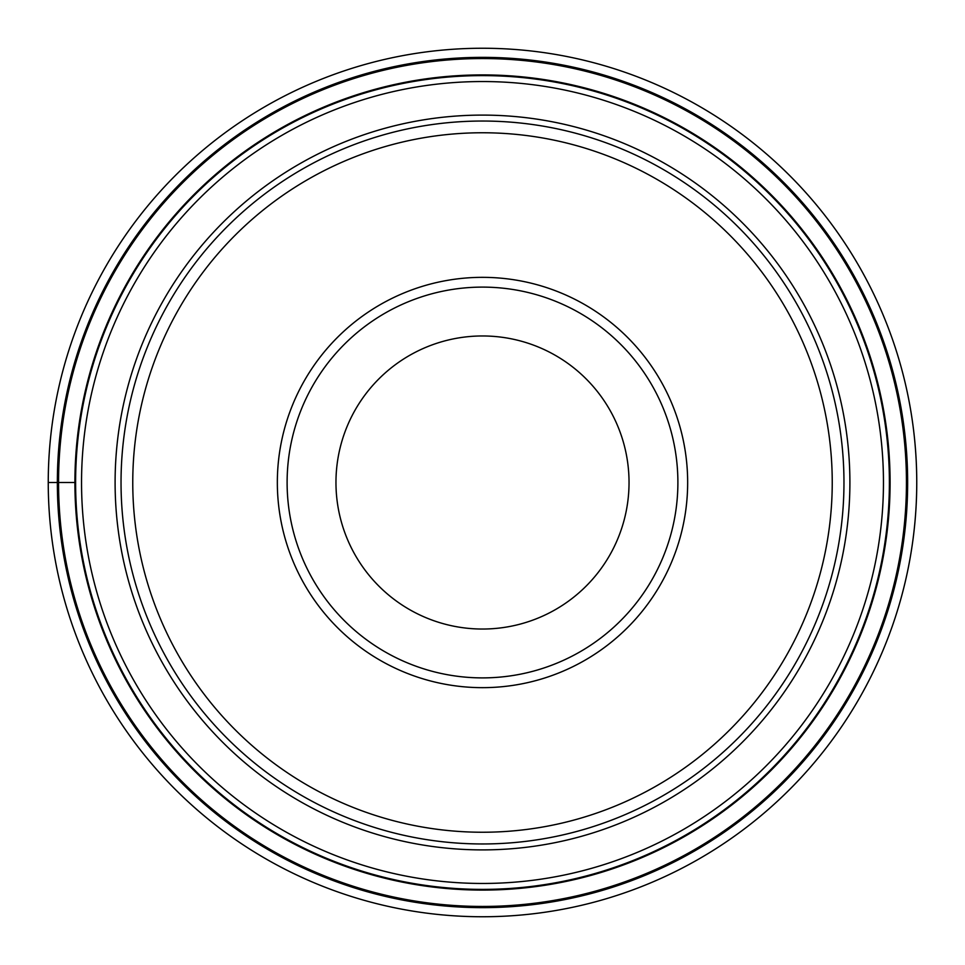 <?xml version="1.0" encoding="UTF-8"?>
<svg xmlns="http://www.w3.org/2000/svg" width="965" height="965" viewBox="0 0 965 965"><rect width="100%" height="100%" fill="white"/><g stroke="black" fill="none" stroke-linecap="round" stroke-linejoin="round"><path stroke-width="1.45" d="M48.25 482.5A434.25 434.25 0 0 1 482.5 48.25A434.25 434.25 0 0 1 916.75 482.5A434.25 434.25 0 0 1 482.5 916.75A434.25 434.25 0 0 1 48.25 482.5A434.25 434.25 0 0 1 482.5 48.25A434.25 434.25 0 0 1 916.75 482.5A434.25 434.25 0 0 1 482.5 916.75A434.25 434.25 0 0 1 48.25 482.5L75.608 482.5A406.892 406.892 0 0 1 482.5 75.608A406.892 406.892 0 0 1 889.392 482.5A406.892 406.892 180 0 1 482.5 889.392A406.892 406.892 180 0 1 75.608 482.5A406.892 406.892 0 0 1 482.5 75.608A406.892 406.892 0 0 1 889.392 482.5A406.892 406.892 180 0 1 482.5 889.392A406.892 406.892 180 0 1 75.608 482.5M906.449 482.5A423.949 423.949 0 0 0 482.5 58.551A423.949 423.949 0 0 0 58.551 482.5A423.949 423.949 0 0 0 482.5 906.449A423.949 423.949 0 0 0 906.449 482.5M121.035 482.5A361.465 361.465 0 0 1 482.5 121.035A361.465 361.465 0 0 1 843.965 482.5A361.465 361.465 0 0 1 482.5 843.965A361.465 361.465 0 0 1 121.035 482.5M832.24 482.5A349.74 349.74 0 0 1 482.5 832.24A349.74 349.74 0 0 1 132.76 482.5A349.74 349.74 0 0 1 482.5 132.76A349.74 349.74 0 0 1 832.24 482.5M687.659 482.5A205.159 205.159 0 0 1 482.5 687.659A205.159 205.159 0 0 1 277.341 482.5A205.159 205.159 0 0 1 482.5 277.341A205.159 205.159 0 0 1 687.659 482.5M287.112 482.5A195.388 195.388 0 0 1 482.5 287.112A195.388 195.388 0 0 1 677.888 482.5A195.388 195.388 0 0 1 482.5 677.888A195.388 195.388 0 0 1 287.112 482.5M335.965 482.5A146.535 146.535 0 0 1 482.5 335.965A146.535 146.535 0 0 1 629.035 482.5A146.535 146.535 0 0 1 482.5 629.035A146.535 146.535 0 0 1 335.965 482.5M907.643 482.5A425.143 425.143 0 0 1 482.5 907.643A425.143 425.143 0 0 1 57.357 482.5A425.143 425.143 0 0 1 482.5 57.357A425.143 425.143 0 0 1 907.643 482.5M890.092 482.5A407.592 407.592 0 0 1 482.5 890.092A407.592 407.592 0 0 1 74.908 482.5A407.592 407.592 0 0 1 482.5 74.908A407.592 407.592 0 0 1 890.092 482.5M81.542 482.5A400.957 400.957 -0 0 0 482.5 883.457A400.957 400.957 -0 0 0 883.457 482.5A400.957 400.957 180 0 0 482.5 81.542A400.957 400.957 180 0 0 81.542 482.5M849.9 482.5A367.4 367.4 0 0 1 482.79 849.9A367.4 367.4 0 0 1 115.1 482.5A367.4 367.4 0 0 1 482.211 115.1A367.4 367.4 0 0 1 849.9 482.5"/></g></svg>
